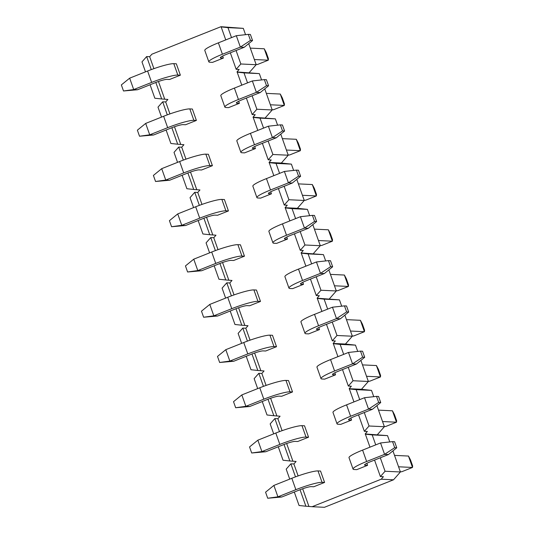 <?xml version="1.0" encoding="UTF-8"?>
<svg xmlns="http://www.w3.org/2000/svg" width="534" height="534" viewBox="0 0 534 534"><rect width="100%" height="100%" fill="white"/><g stroke="black" fill="none" stroke-linecap="round" stroke-linejoin="round"><path stroke-width="0.8" d="M231.509 37.614L227.978 27.641L221.149 26.9L225.755 39.903M230.328 52.813L236.168 69.307L240.847 63.987L236.081 50.523M247.536 82.863L244.005 72.891L237.176 72.157L241.782 85.153M246.354 98.069L252.188 114.556L256.874 109.236L252.108 95.773M263.562 128.113L260.031 118.141L253.203 117.407L257.802 130.409M262.374 143.319L268.215 159.806L272.901 154.486L268.135 141.023M279.582 173.363L276.051 163.397L269.223 162.656L273.829 175.659M278.401 188.569L284.242 205.056L288.921 199.736L284.155 186.279M295.609 218.62L292.078 208.647L285.249 207.906L289.855 220.909M294.421 233.819L300.262 250.312L304.947 244.993L300.181 231.529M311.636 263.869L308.105 253.897L301.276 253.163L305.875 266.159M310.448 279.068L316.288 295.562L320.974 290.242L316.208 276.779M327.656 309.119L324.125 299.147L317.296 298.413L321.902 311.415M326.474 324.325L332.315 340.812L336.994 335.492L332.228 322.029M343.682 354.369L340.151 344.403L333.323 343.662L337.929 356.665M342.494 369.575L348.335 386.062L353.021 380.742L348.255 367.285M359.709 399.626L356.178 389.653L349.343 388.912L353.949 401.915M358.521 414.825L364.362 431.318L369.047 425.999L364.275 412.535M375.729 444.875L372.198 434.903L365.369 434.169L369.975 447.165M374.548 460.074L380.388 476.568L385.067 471.248L380.301 457.785M294.294 492.028L299.06 505.491L305.889 506.225L300.048 489.738M289.722 479.118L286.191 469.146L290.876 463.826L295.496 476.869M278.267 446.778L283.033 460.235L289.869 460.976L284.028 444.488M273.695 433.868L270.164 423.896L274.85 418.576L279.469 431.619M262.247 401.528L267.013 414.985L273.842 415.726L268.001 399.232M257.675 388.612L254.144 378.639L258.823 373.319L263.449 386.369M246.221 356.271L250.987 369.735L257.815 370.469L251.975 353.982M241.648 343.362L238.117 333.39L242.803 328.07L247.422 341.119M230.194 311.022L234.96 324.485L241.795 325.219L235.955 308.732M225.622 298.112L222.091 288.14L226.776 282.82L231.396 295.863M214.174 265.772L218.94 279.229L225.769 279.97L219.928 263.482M209.602 252.862L206.071 242.89L210.75 237.57L215.376 250.613M198.147 220.522L202.913 233.979L209.742 234.72L203.901 218.226M193.575 207.606L190.044 197.64L194.73 192.313L199.349 205.363M182.121 175.265L186.893 188.729L193.722 189.463L187.881 172.976M177.548 162.356L174.017 152.384L178.703 147.064L183.322 160.113M166.101 130.016L170.867 143.479L177.695 144.213L171.855 127.726M161.528 117.106L157.997 107.134L162.683 101.814L167.302 114.857M150.074 84.766L154.84 98.229L161.668 98.964L155.835 82.476M145.502 71.856L141.971 61.884L146.656 56.564L151.276 69.607M393.518 479.799L381.203 479.212L312.123 506.713L324.438 507.3L393.518 479.799L400.407 471.976L385.067 471.248M146.656 56.564L149.674 56.704L151.876 54.201L220.956 26.7L243.317 28.369L245.547 34.677M220.956 26.7L224.173 27.047L221.149 26.9M227.978 27.641L243.317 28.369M236.168 69.307L239.185 69.447L236.983 71.95L259.344 73.619L261.573 79.926M248.717 43.628L256.187 64.714L249.298 72.537M256.187 64.714L240.847 63.987M236.983 71.95L240.193 72.297L237.176 72.157M244.005 72.891L259.344 73.619M252.188 114.556L255.212 114.697L253.003 117.2L275.364 118.868L277.6 125.176M264.744 88.878L272.213 109.964L265.325 117.787M272.213 109.964L256.874 109.236M253.003 117.2L256.22 117.547L253.203 117.407M260.031 118.141L275.364 118.868M268.215 159.806L271.232 159.953L269.029 162.456L281.345 163.037L291.39 164.125L293.62 170.426M280.771 134.127L288.233 155.214L281.345 163.037M288.233 155.214L272.901 154.486M269.029 162.456L272.24 162.803L269.223 162.656M276.051 163.397L291.39 164.125M284.242 205.056L287.259 205.203L285.056 207.706L297.371 208.287L307.417 209.375L309.647 215.683M296.791 179.377L304.26 200.464L297.371 208.287M304.26 200.464L288.921 199.736M285.056 207.706L288.267 208.053L285.249 207.906M292.078 208.647L307.417 209.375M300.262 250.312L303.285 250.453L301.076 252.956L323.437 254.625L325.673 260.932M312.817 224.627L320.287 245.72L313.398 253.543M320.287 245.72L304.947 244.993M301.076 252.956L304.293 253.303L301.276 253.163M308.105 253.897L323.437 254.625M316.288 295.562L319.305 295.702L317.103 298.206L339.464 299.874L341.693 306.182M328.844 269.884L336.307 290.97L329.418 298.793M336.307 290.97L320.974 290.242M317.103 298.206L320.313 298.553L317.296 298.413M324.125 299.147L339.464 299.874M332.315 340.812L335.332 340.959L333.129 343.462L345.445 344.043L355.484 345.131L357.72 351.432M344.864 315.133L352.333 336.22L345.445 344.043M352.333 336.22L336.994 335.492M333.129 343.462L336.34 343.809L333.323 343.662M340.151 344.403L355.484 345.131M348.335 386.062L351.359 386.209L349.149 388.712L361.471 389.293L371.51 390.381L373.747 396.689M360.891 360.383L368.36 381.47L361.471 389.293M368.36 381.47L353.021 380.742M349.149 388.712L352.367 389.059L349.343 388.912M356.178 389.653L371.51 390.381M364.362 431.318L367.379 431.459L365.176 433.962L387.537 435.631L389.767 441.938M376.917 405.633L384.38 426.726L377.491 434.549M384.38 426.726L369.047 425.999M365.176 433.962L368.387 434.309L365.369 434.169M372.198 434.903L387.537 435.631M380.388 476.568L383.405 476.708L381.203 479.212M162.683 101.814L165.7 101.954L167.903 99.451L161.668 98.964M178.703 147.064L181.72 147.21L183.93 144.707L177.695 144.213M194.73 192.313L197.747 192.46L199.95 189.957L193.722 189.463M210.75 237.57L213.774 237.71L215.976 235.207L209.742 234.72M226.776 282.82L229.794 282.96L232.003 280.457L225.769 279.97M242.803 328.07L245.82 328.216L248.023 325.713L241.795 325.219M258.823 373.319L261.847 373.466L264.05 370.963L257.815 370.469M274.85 418.576L277.867 418.716L280.076 416.213L273.842 415.726M290.876 463.826L293.894 463.966L296.096 461.463L289.869 460.976M312.123 506.713L305.889 506.225M392.937 450.89L400.407 471.976M324.585 482.442L320.547 471.041L318.01 470.921A21.72 2.723 -19.5 0 0 291.824 478.277L273.882 485.426L277.914 496.827L295.863 489.678A21.72 2.723 -19.5 0 1 322.049 482.322L324.585 482.442L313.745 486.761L311.215 486.634A9.525 1.195 160.5 0 0 299.728 489.865L281.778 497.007L267.714 498.242L265.572 492.181L273.882 485.426M308.559 437.192L304.52 425.792L301.984 425.671A21.72 2.723 -19.5 0 0 275.804 433.027L257.855 440.176L261.894 451.577L279.836 444.428A21.72 2.723 -19.5 0 1 306.022 437.072L308.559 437.192L297.725 441.505L295.189 441.384A9.525 1.195 160.5 0 0 283.701 444.615L265.758 451.757L251.694 452.992L249.545 446.931L257.855 440.176M292.532 391.943L288.5 380.542L285.964 380.422A21.72 2.723 -19.5 0 0 259.778 387.777L241.829 394.92L245.867 406.321L263.816 399.178A21.72 2.723 -19.5 0 1 290.002 391.822L292.532 391.943L281.698 396.255L279.162 396.135A9.525 1.195 160.5 0 0 267.681 399.359L249.732 406.507L235.668 407.736L233.525 401.681L241.829 394.92M276.512 346.693L272.474 335.285L269.937 335.165A21.72 2.723 -19.5 0 0 243.751 342.528L225.809 349.67L229.84 361.071L247.789 353.929A21.72 2.723 -19.5 0 1 273.975 346.566L276.512 346.693L265.672 351.005L263.142 350.885A9.525 1.195 160.5 0 0 251.654 354.109L233.705 361.258L219.648 362.486L217.498 356.432L225.809 349.67M260.485 301.436L256.447 290.035L253.91 289.915A21.72 2.723 -19.5 0 0 227.731 297.271L209.782 304.42L213.82 315.821L231.763 308.679A21.72 2.723 -19.5 0 1 257.949 301.316L260.485 301.436L249.652 305.755L247.115 305.635A9.525 1.195 160.5 0 0 235.627 308.859L217.685 316.001L203.621 317.236L201.478 311.175L209.782 304.42M244.459 256.187L240.427 244.786L237.89 244.665A21.72 2.723 -19.5 0 0 211.704 252.021L193.755 259.17L197.794 270.571L215.743 263.422A21.72 2.723 -19.5 0 1 241.929 256.066L244.459 256.187L233.625 260.499L231.088 260.378A9.525 1.195 160.5 0 0 219.607 263.609L201.658 270.751L187.594 271.986L185.452 265.925L193.755 259.17M228.439 210.937L224.4 199.536L221.864 199.416A21.72 2.723 -19.5 0 0 195.678 206.771L177.735 213.914L181.774 225.315L199.716 218.172A21.72 2.723 -19.5 0 1 225.902 210.817L228.439 210.937L217.598 215.249L215.069 215.129A9.525 1.195 160.5 0 0 203.581 218.359L185.632 225.502L171.574 226.73L169.425 220.675L177.735 213.914M212.412 165.687L208.373 154.279L205.837 154.159A21.72 2.723 -19.5 0 0 179.658 161.522L161.709 168.664L165.747 180.065L183.696 172.923A21.72 2.723 -19.5 0 1 209.875 165.567L212.412 165.687L201.578 169.999L199.042 169.879A9.525 1.195 160.5 0 0 187.554 173.103L169.612 180.252L155.548 181.48L153.405 175.426L161.709 168.664M196.392 120.43L192.353 109.029L189.817 108.909A21.72 2.723 -19.5 0 0 163.631 116.265L145.682 123.414L149.72 134.815L167.669 127.673A21.72 2.723 -19.5 0 1 193.855 120.31L196.392 120.43L185.552 124.749L183.015 124.629A9.525 1.195 160.5 0 0 171.534 127.853L153.585 134.995L139.521 136.23L137.378 130.176L145.682 123.414M180.365 75.181L176.327 63.78L173.79 63.659A21.72 2.723 -19.5 0 0 147.604 71.015L129.662 78.164L133.7 89.565L151.643 82.416A21.72 2.723 -19.5 0 1 177.829 75.06L180.365 75.181L169.532 79.493L166.995 79.372A9.525 1.195 160.5 0 0 155.507 82.603L137.558 89.745L123.501 90.98L121.352 84.919L129.662 78.164M367.586 465.321L365.049 465.201A9.525 1.195 -19.5 0 1 364.542 465.014A9.525 1.195 -19.5 0 1 370.496 461.69L388.445 454.541L384.58 454.361L366.631 461.503A21.72 2.723 160.5 0 0 353.047 469.079A21.72 2.723 160.5 0 0 354.216 469.519L356.752 469.64L367.586 465.321L366.871 463.292M351.566 420.071L349.029 419.951A9.525 1.195 -19.5 0 1 348.515 419.757A9.525 1.195 -19.5 0 1 354.476 416.44L372.418 409.291L368.553 409.111L350.611 416.253A21.72 2.723 160.5 0 0 337.021 423.829A21.72 2.723 160.5 0 0 338.189 424.263L340.725 424.383L351.566 420.071L350.845 418.042M335.539 374.821L333.002 374.701A9.525 1.195 -19.5 0 1 332.488 374.508A9.525 1.195 -19.5 0 1 338.449 371.183L356.398 364.041L352.533 363.861L334.584 371.003A21.72 2.723 160.5 0 0 320.994 378.579A21.72 2.723 160.5 0 0 322.169 379.013L324.705 379.133L335.539 374.821L334.818 372.792M319.512 329.571L316.976 329.451A9.525 1.195 -19.5 0 1 316.468 329.258A9.525 1.195 -19.5 0 1 322.423 325.934L340.372 318.791L336.507 318.604L318.558 325.753A21.72 2.723 160.5 0 0 304.974 333.329A21.72 2.723 160.5 0 0 306.142 333.763L308.679 333.883L319.512 329.571L318.798 327.536M303.492 284.315L300.956 284.195A9.525 1.195 -19.5 0 1 300.442 284.008A9.525 1.195 -19.5 0 1 306.403 280.684L324.345 273.535L320.48 273.355L302.538 280.497A21.72 2.723 160.5 0 0 288.947 288.073A21.72 2.723 160.5 0 0 290.116 288.514L292.652 288.634L303.492 284.315L302.771 282.286M287.466 239.065L284.929 238.945A9.525 1.195 -19.5 0 1 284.415 238.751A9.525 1.195 -19.5 0 1 290.376 235.434L308.325 228.285L304.46 228.105L286.511 235.247A21.72 2.723 160.5 0 0 272.921 242.823A21.72 2.723 160.5 0 0 274.096 243.257L276.632 243.377L287.466 239.065L286.745 237.036M271.439 193.815L268.902 193.695A9.525 1.195 -19.5 0 1 268.395 193.502A9.525 1.195 -19.5 0 1 274.349 190.177L292.298 183.035L288.433 182.855L270.491 189.997A21.72 2.723 160.5 0 0 256.901 197.573A21.72 2.723 160.5 0 0 258.069 198.007L260.605 198.127L271.439 193.815L270.725 191.786M255.419 148.565L252.882 148.445A9.525 1.195 -19.5 0 1 252.368 148.252A9.525 1.195 -19.5 0 1 258.329 144.928L276.272 137.785L272.413 137.598L254.464 144.747A21.72 2.723 160.5 0 0 240.874 152.323A21.72 2.723 160.5 0 0 242.049 152.757L244.579 152.878L255.419 148.565L254.698 146.53M239.392 103.309L236.856 103.189A9.525 1.195 -19.5 0 1 236.342 103.002A9.525 1.195 -19.5 0 1 242.302 99.678L260.252 92.536L256.387 92.349L238.438 99.498A21.72 2.723 160.5 0 0 224.854 107.067A21.72 2.723 160.5 0 0 226.022 107.508L228.559 107.628L239.392 103.309L238.671 101.28M223.366 58.059L220.836 57.939A9.525 1.195 -19.5 0 1 220.322 57.752A9.525 1.195 -19.5 0 1 226.276 54.428L244.225 47.279L240.36 47.099L222.418 54.241A21.72 2.723 160.5 0 0 208.827 61.817A21.72 2.723 160.5 0 0 209.996 62.251L212.532 62.371L223.366 58.059L222.651 56.03M149.674 56.704L153.905 68.659M158.458 81.502L164.692 99.104M165.7 101.954L169.932 113.909M174.478 126.752L180.712 144.36M181.72 147.21L185.959 159.159M190.504 172.008L196.739 189.61M197.747 192.46L201.979 204.415M206.531 217.258L212.766 234.86M213.774 237.71L218.006 249.665M222.551 262.508L228.786 280.11M229.794 282.96L234.032 294.915M238.578 307.758L244.812 325.366M245.82 328.216L250.052 340.165M254.605 353.014L260.832 370.616M261.847 373.466L266.079 385.421M270.625 398.264L276.859 415.866M277.867 418.716L282.099 430.671M286.651 443.514L292.886 461.116M293.894 463.966L298.126 475.921M302.678 488.764L308.906 506.372M256.093 64.44L257.455 64.507L268.288 60.188L254.351 59.528M264.25 48.788L266.286 52.646L268.428 58.7L268.288 60.188L264.25 48.788L250.312 48.127M248.337 34.37L250.479 40.424L252.535 40.524L250.386 34.463L248.337 34.37L236.322 35.698L218.379 42.84A21.72 2.723 160.5 0 0 204.789 50.416L208.827 61.817M250.479 40.424L240.36 47.099L236.322 35.698M244.225 47.279L252.535 40.524M272.113 109.69L273.481 109.757L284.315 105.445L270.378 104.784M280.277 94.037L282.306 97.896L284.455 103.95L284.315 105.445L280.277 94.037L266.339 93.377M264.357 79.619L266.506 85.674L268.555 85.774L266.413 79.713L264.357 79.619L252.348 80.948L234.399 88.09A21.72 2.723 160.5 0 0 220.816 95.666L224.854 107.067M266.506 85.674L256.387 92.349L252.348 80.948M260.252 92.536L268.555 85.774M123.501 90.98L133.7 89.565L137.558 89.745M139.521 136.23L149.72 134.815L153.585 134.995M288.14 154.94L289.501 155.007L300.342 150.695L286.398 150.034M296.303 139.294L298.332 143.145L300.475 149.206L300.342 150.695L296.303 139.294L282.359 138.633M280.383 124.869L282.526 130.93L284.582 131.024L282.439 124.969L280.383 124.869L268.375 126.198L250.426 133.346A21.72 2.723 160.5 0 0 236.836 140.923L240.874 152.323M282.526 130.93L272.413 137.598L268.375 126.198M276.272 137.785L284.582 131.024M155.548 181.48L165.747 180.065L169.612 180.252M304.166 200.197L305.528 200.257L316.362 195.945L302.424 195.284M312.323 184.544L314.352 188.395L316.502 194.456L316.362 195.945L312.323 184.544L298.386 183.883M296.41 170.119L298.553 176.18L300.609 176.273L298.459 170.219L296.41 170.119L284.395 171.447L266.453 178.596A21.72 2.723 160.5 0 0 252.862 186.172L256.901 197.573M298.553 176.18L288.433 182.855L284.395 171.447M292.298 183.035L300.609 176.273M171.574 226.73L181.774 225.315L185.632 225.502M320.186 245.446L321.555 245.513L332.388 241.194L318.451 240.534M328.35 229.794L330.379 233.652L332.522 239.706L332.388 241.194L328.35 229.794L314.413 229.133M312.43 215.376L314.579 221.43L316.629 221.53L314.486 215.469L312.43 215.376L300.422 216.704L282.473 223.846A21.72 2.723 160.5 0 0 268.889 231.422L272.921 242.823M314.579 221.43L304.46 228.105L300.422 216.704M308.325 228.285L316.629 221.53M187.594 271.986L197.794 270.571L201.658 270.751M336.213 290.696L337.575 290.763L348.415 286.451L334.471 285.783M344.377 275.043L346.406 278.902L348.548 284.956L348.415 286.451L344.377 275.043L330.433 274.383M328.457 260.625L330.599 266.68L332.655 266.78L330.506 260.719L328.457 260.625L316.448 261.954L298.499 269.096A21.72 2.723 160.5 0 0 284.909 276.672L288.947 288.073M330.599 266.68L320.48 273.355L316.448 261.954M324.345 273.535L332.655 266.78M203.621 317.236L213.82 315.821L217.685 316.001M352.24 335.946L353.601 336.013L364.435 331.701L350.498 331.04M360.397 320.3L362.426 324.151L364.575 330.212L364.435 331.701L360.397 320.3L346.459 319.639M344.483 305.875L346.626 311.929L348.675 312.03L346.533 305.975L344.483 305.875L332.468 307.204L314.526 314.352A21.72 2.723 160.5 0 0 300.936 321.922L304.974 333.329M346.626 311.929L336.507 318.604L332.468 307.204M340.372 318.791L348.675 312.03M219.648 362.486L229.84 361.071L233.705 361.258M368.26 381.203L369.628 381.263L380.462 376.951L366.524 376.29M376.423 365.55L378.452 369.401L380.595 375.462L380.462 376.951L376.423 365.55L362.486 364.889M360.503 351.125L362.653 357.186L364.702 357.279L362.559 351.225L360.503 351.125L348.495 352.453L330.546 359.602A21.72 2.723 160.5 0 0 316.962 367.178L320.994 378.579M362.653 357.186L352.533 363.861L348.495 352.453M356.398 364.041L364.702 357.279M235.668 407.736L245.867 406.321L249.732 406.507M384.286 426.452L385.648 426.519L396.488 422.2L382.544 421.54M392.45 410.8L394.479 414.658L396.622 420.712L396.488 422.2L392.45 410.8L378.506 410.139M376.53 396.375L378.673 402.436L380.729 402.536L378.579 396.475L376.53 396.375L364.522 397.71L346.573 404.852A21.72 2.723 160.5 0 0 332.982 412.428L337.021 423.829M378.673 402.436L368.553 409.111L364.522 397.71M372.418 409.291L380.729 402.536M251.694 452.992L261.894 451.577L265.758 451.757M400.306 471.702L401.675 471.769L412.508 467.45L398.571 466.789M408.47 456.049L410.499 459.907L412.649 465.962L412.508 467.45L408.47 456.049L394.533 455.389M392.557 441.631L394.699 447.686L396.749 447.786L394.606 441.725L392.557 441.631L380.542 442.96L362.599 450.102A21.72 2.723 160.5 0 0 349.009 457.678L353.047 469.079M394.699 447.686L384.58 454.361L380.542 442.96M388.445 454.541L396.749 447.786M267.714 498.242L277.914 496.827L281.778 497.007M220.595 57.278L220.836 57.939M218.379 42.84L222.418 54.241M236.622 102.528L236.856 103.189M234.399 88.09L238.438 99.498M177.829 75.06L173.79 63.659M151.643 82.416L147.604 71.015M193.855 120.31L189.817 108.909M167.669 127.673L163.631 116.265M252.649 147.778L252.882 148.445M250.426 133.346L254.464 144.747M209.875 165.567L205.837 154.159M183.696 172.923L179.658 161.522M268.669 193.034L268.902 193.695M266.453 178.596L270.491 189.997M225.902 210.817L221.864 199.416M199.716 218.172L195.678 206.771M284.695 238.284L284.929 238.945M282.473 223.846L286.511 235.247M241.929 256.066L237.89 244.665M215.743 263.422L211.704 252.021M300.722 283.534L300.956 284.195M298.499 269.096L302.538 280.497M257.949 301.316L253.91 289.915M231.763 308.679L227.731 297.271M316.742 328.784L316.976 329.451M314.526 314.352L318.558 325.753M273.975 346.566L269.937 335.165M247.789 353.929L243.751 342.528M332.769 374.04L333.002 374.701M330.546 359.602L334.584 371.003M290.002 391.822L285.964 380.422M263.816 399.178L259.778 387.777M348.795 419.29L349.029 419.951M346.573 404.852L350.611 416.253M306.022 437.072L301.984 425.671M279.836 444.428L275.804 433.027M364.815 464.54L365.049 465.201M362.599 450.102L366.631 461.503M322.049 482.322L318.01 470.921M295.863 489.678L291.824 478.277"/></g></svg>
